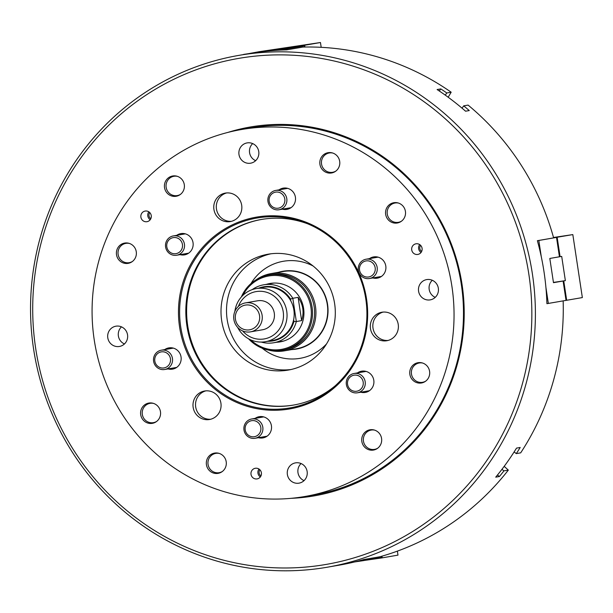 <?xml version="1.0" encoding="UTF-8"?>
<svg xmlns="http://www.w3.org/2000/svg" width="613" height="613" viewBox="0 0 613 613"><rect width="100%" height="100%" fill="white"/><g stroke="black" fill="none" stroke-linecap="round" stroke-linejoin="round"><path stroke-width="0.92" d="M310.354 495.503A186.206 180.827 -99.8 0 0 314.27 494.867A186.206 180.827 -99.8 0 0 461.022 282.562A186.206 180.827 -99.8 0 0 254.663 127.282A186.206 180.827 -99.8 0 0 250.748 127.918L241.3 129.55A186.206 180.827 -99.8 0 0 93.115 291.275A186.206 180.827 -99.8 0 0 304.822 496.507A186.206 180.827 -99.8 0 0 453.007 334.782A186.206 180.827 -99.8 0 0 241.3 129.55M311.504 495.304A186.206 180.827 -99.8 0 0 314.844 494.768M291.16 498.323A187.187 181.777 -99.8 0 0 310.27 496.515A187.187 181.777 -99.8 0 0 462.049 284.478A187.187 181.777 -99.8 0 0 254.288 126.355A187.187 181.777 -99.8 0 0 227.821 132.431M243.882 57.553A256.77 249.353 -99.8 0 0 35.677 348.406A256.77 249.353 -99.8 0 0 320.676 565.309A256.77 249.353 -99.8 0 0 528.881 274.463A256.77 249.353 -99.8 0 0 243.882 57.553M244.135 54.526A259.705 252.211 -99.8 0 0 238.672 55.415A259.705 252.211 -99.8 0 0 33.983 351.525A259.705 252.211 -99.8 0 0 321.802 568.098A259.705 252.211 -99.8 0 0 327.265 567.217A259.705 252.211 -99.8 0 0 531.954 271.107A259.705 252.211 -99.8 0 0 244.135 54.526M238.672 55.415L250.303 53.4A259.705 252.211 80.2 0 1 255.767 52.519A259.705 252.211 80.2 0 1 286.654 49.868L302.899 47.055A259.705 252.211 -99.8 0 1 451.168 92.211L448.172 97.237M504.192 466.34L508.323 470.117A259.705 252.211 -99.8 0 1 379.976 556.75L363.739 559.562A259.705 252.211 80.2 0 1 338.905 565.201L327.265 567.217M508.323 470.117L503.94 470.876L501.932 469.351M514.115 451.942L516.307 453.612A259.705 252.211 -99.8 0 0 520.199 447.475L516.514 448.118A259.705 252.211 -99.8 0 1 495.718 477.159L499.403 476.523A259.705 252.211 -99.8 0 0 503.94 470.876M516.307 453.612L520.682 452.854A259.705 252.211 -99.8 0 0 563.155 300.891M439.291 91L440.785 88.908L437.1 89.544A259.705 252.211 80.2 0 1 465.558 111.206L469.244 110.57A259.705 252.211 80.2 0 0 463.712 105.85L468.087 105.091A259.705 252.211 -99.8 0 1 553.623 237.882L537.379 240.694A259.705 252.211 80.2 0 1 546.911 303.68L547.401 303.596M440.785 88.908A259.705 252.211 80.2 0 1 446.793 92.969L451.168 92.211M463.712 105.85L462.041 108.179M445.253 95.122L446.793 92.969M499.403 476.523L497.457 475.037M281.896 341.334A29.401 28.55 -99.8 0 0 282.509 341.234A29.401 28.55 -99.8 0 0 284.125 340.905M274.111 283.06A29.401 28.55 -99.8 0 0 273.099 283.191A29.401 28.55 -99.8 0 0 272.478 283.29L263.667 284.815A29.401 28.55 80.2 0 1 264.287 284.716A29.401 28.55 80.2 0 1 292.815 298.286L298.11 297.374C303.167 304.515 304.332 312.262 301.627 320.607L296.324 321.526A29.401 28.55 80.2 0 1 273.697 342.759A29.401 28.55 80.2 0 1 273.084 342.859A29.401 28.55 80.2 0 1 261.238 342.069M276.509 342.269A29.646 28.788 -99.8 0 0 279.566 341.985A29.646 28.788 -99.8 0 0 280.195 341.878A29.646 28.788 -99.8 0 0 303.558 308.078A29.646 28.788 -99.8 0 0 270.701 283.359A29.646 28.788 -99.8 0 0 270.08 283.459A29.646 28.788 -99.8 0 0 266.479 284.332M250.679 339.855A37.24 36.167 -99.8 0 0 280.708 349.494A37.24 36.167 -99.8 0 0 310.906 307.305A37.24 36.167 -99.8 0 0 269.567 275.85A37.24 36.167 -99.8 0 0 242.963 295.29M248.556 338.797A38.221 37.117 -99.8 0 0 281.083 350.421A38.221 37.117 -99.8 0 0 281.888 350.291A38.221 37.117 -99.8 0 0 312.009 306.715A38.221 37.117 -99.8 0 0 269.651 274.839A38.221 37.117 -99.8 0 0 268.846 274.969A38.221 37.117 -99.8 0 0 241.323 296.999M281.888 350.291L283.957 349.931A38.221 37.117 -99.8 0 0 314.086 306.354A38.221 37.117 -99.8 0 0 271.728 274.478A38.221 37.117 -99.8 0 0 270.923 274.609L268.846 274.969M268.663 350.123A39.201 38.067 -99.8 0 0 283.704 350.965A39.201 38.067 -99.8 0 0 284.524 350.828A39.201 38.067 -99.8 0 0 315.419 306.132A39.201 38.067 -99.8 0 0 271.98 273.444A39.201 38.067 -99.8 0 0 271.153 273.574A39.201 38.067 -99.8 0 0 256.449 279.574M284.524 350.828L296.34 348.782A39.201 38.067 -99.8 0 0 327.235 304.086A39.201 38.067 -99.8 0 0 283.788 271.398A39.201 38.067 -99.8 0 0 282.961 271.528L271.153 273.574M291.734 349.579A39.493 38.358 -99.8 0 0 295.558 349.211A39.493 38.358 -99.8 0 0 327.58 304.469A39.493 38.358 -99.8 0 0 283.742 271.107A39.493 38.358 -99.8 0 0 278.363 272.325M271.237 283.283A29.646 28.788 -99.8 0 0 268.785 283.934M278.815 341.87A29.646 28.788 -99.8 0 0 281.344 341.656M267.881 341.28A27.439 26.65 -99.8 0 0 272.325 340.997A27.439 26.65 -99.8 0 0 293.918 321.473L293.642 319.641M290.807 300.906L290.531 299.06L292.815 298.286L296.324 321.526L293.918 321.473M252.165 289.65A29.401 28.55 80.2 0 1 263.667 284.815M290.531 299.06A27.439 26.65 -99.8 0 0 258.686 288.164M301.627 320.607L298.11 297.374M262.356 329.794A14.697 14.275 -99.8 0 0 262.671 329.748A14.697 14.275 -99.8 0 0 274.256 312.982A14.697 14.275 -99.8 0 0 257.958 300.73A14.697 14.275 -99.8 0 0 257.652 300.776L245.491 302.883A14.697 14.275 80.2 0 1 262.111 315.251A14.697 14.275 80.2 0 1 250.502 331.855A14.697 14.275 80.2 0 1 233.875 319.488A14.697 14.275 80.2 0 1 245.491 302.883M265.452 341.702L272.593 340.46A26.949 26.175 -99.8 0 0 293.834 309.734A26.949 26.175 -99.8 0 0 263.965 287.259A26.949 26.175 -99.8 0 0 263.398 287.351L256.257 288.585A26.949 26.175 80.2 0 1 256.824 288.493A26.949 26.175 80.2 0 1 286.692 310.967A26.949 26.175 80.2 0 1 265.452 341.702A26.949 26.175 80.2 0 1 264.877 341.793A26.949 26.175 80.2 0 1 237.637 327.38M242.641 330.928A24.014 23.317 -99.8 0 0 263.751 339.004A24.014 23.317 -99.8 0 0 283.221 311.802A24.014 23.317 -99.8 0 0 256.571 291.52A24.014 23.317 -99.8 0 0 238.388 306.4M234.871 311.427A26.949 26.175 80.2 0 1 256.257 288.585M140.86 215.745A5.387 5.233 -99.8 0 0 146.99 221.691A5.387 5.233 -99.8 0 0 151.281 217.01A5.387 5.233 -99.8 0 0 145.151 211.064A5.387 5.233 -99.8 0 0 140.86 215.745M148.844 211.837A5.387 5.233 -99.8 0 0 150.208 219.722M411.691 248.487A5.387 5.233 -99.8 0 0 417.821 254.433A5.387 5.233 -99.8 0 0 422.112 249.752A5.387 5.233 -99.8 0 0 415.982 243.805A5.387 5.233 -99.8 0 0 411.691 248.487M419.675 244.579A5.387 5.233 -99.8 0 0 421.039 252.464M255.652 478.937A5.387 5.233 -99.8 0 0 261.452 473.458A5.387 5.233 -99.8 0 0 255.292 468.278A5.387 5.233 -99.8 0 0 255.652 478.937M127.458 243.001A10.291 9.992 80.2 0 1 128.14 263.352A10.291 9.992 80.2 0 1 116.393 253.468A10.291 9.992 80.2 0 1 127.458 243.001M175.479 175.916A10.291 9.992 80.2 0 1 176.169 196.267A10.291 9.992 80.2 0 1 164.414 186.383A10.291 9.992 80.2 0 1 175.479 175.916M249.935 142.837A10.291 9.992 80.2 0 1 250.625 163.188A10.291 9.992 80.2 0 1 238.871 153.304A10.291 9.992 80.2 0 1 249.935 142.837M330.874 152.622A10.291 9.992 80.2 0 1 331.564 172.973A10.291 9.992 80.2 0 1 319.81 163.089A10.291 9.992 80.2 0 1 330.874 152.622M396.611 202.65A10.291 9.992 80.2 0 1 397.293 223.002A10.291 9.992 80.2 0 1 385.546 213.117A10.291 9.992 80.2 0 1 396.611 202.65M429.529 279.52A10.291 9.992 80.2 0 1 430.211 299.872A10.291 9.992 80.2 0 1 418.464 289.987A10.291 9.992 80.2 0 1 429.529 279.52M420.809 362.635A10.291 9.992 80.2 0 1 421.491 382.979A10.291 9.992 80.2 0 1 409.737 373.095A10.291 9.992 80.2 0 1 420.809 362.635M372.788 429.721A10.291 9.992 80.2 0 1 373.47 450.065A10.291 9.992 80.2 0 1 361.716 440.18A10.291 9.992 80.2 0 1 372.788 429.721M298.332 462.8A10.291 9.992 80.2 0 1 299.014 483.151A10.291 9.992 80.2 0 1 287.259 473.267A10.291 9.992 80.2 0 1 298.332 462.8M217.393 453.015A10.291 9.992 80.2 0 1 218.075 473.366A10.291 9.992 80.2 0 1 206.32 463.482A10.291 9.992 80.2 0 1 217.393 453.015M151.656 402.986A10.291 9.992 80.2 0 1 152.338 423.338A10.291 9.992 80.2 0 1 140.584 413.446A10.291 9.992 80.2 0 1 151.656 402.986M118.738 326.116A10.291 9.992 80.2 0 1 119.42 346.468A10.291 9.992 80.2 0 1 107.673 336.583A10.291 9.992 80.2 0 1 118.738 326.116M289.696 208.458A10.781 10.467 80.2 0 1 289.688 208.458A10.781 10.467 80.2 0 1 288.187 208.159M279.084 189.846A10.781 10.467 80.2 0 1 295.527 198.497A10.781 10.467 80.2 0 1 282.424 209.163M380.075 277.245A10.781 10.467 80.2 0 1 380.068 277.245A10.781 10.467 80.2 0 1 378.566 276.946M369.463 258.632A10.781 10.467 80.2 0 1 385.906 267.276A10.781 10.467 80.2 0 1 372.804 277.942M368.084 391.515A10.781 10.467 80.2 0 1 368.076 391.515A10.781 10.467 80.2 0 1 366.574 391.217M357.471 372.903A10.781 10.467 80.2 0 1 373.915 381.547A10.781 10.467 80.2 0 1 360.812 392.213M265.72 437A10.781 10.467 80.2 0 1 265.705 437A10.781 10.467 80.2 0 1 264.203 436.701M255.1 418.388A10.781 10.467 80.2 0 1 271.544 427.031A10.781 10.467 80.2 0 1 258.448 437.697M175.341 368.214A10.781 10.467 80.2 0 1 175.333 368.214A10.781 10.467 80.2 0 1 173.824 367.915M164.721 349.602A10.781 10.467 80.2 0 1 181.164 358.245A10.781 10.467 80.2 0 1 168.069 368.911M187.333 253.943A10.781 10.467 80.2 0 1 187.325 253.943A10.781 10.467 80.2 0 1 185.816 253.644M176.713 235.331A10.781 10.467 80.2 0 1 193.156 243.974A10.781 10.467 80.2 0 1 180.061 254.648M382.841 340.828A14.459 14.038 -99.8 0 0 386.811 340.728A14.459 14.038 -99.8 0 0 398.389 326.124A14.459 14.038 -99.8 0 0 385.853 312.14A14.459 14.038 -99.8 0 0 381.876 312.239A14.459 14.038 -99.8 0 0 370.306 326.836A14.459 14.038 -99.8 0 0 382.841 340.828M383.156 312.078A14.459 14.038 -99.8 0 0 372.873 327.058A14.459 14.038 -99.8 0 0 385.37 340.391A14.459 14.038 -99.8 0 0 388.067 340.445M205.531 419.606A14.459 14.038 -99.8 0 0 209.5 419.507A14.459 14.038 -99.8 0 0 221.078 404.902A14.459 14.038 -99.8 0 0 208.543 390.918A14.459 14.038 -99.8 0 0 204.573 391.017A14.459 14.038 -99.8 0 0 192.995 405.622A14.459 14.038 -99.8 0 0 205.531 419.606M205.845 390.856A14.459 14.038 -99.8 0 0 195.562 405.844A14.459 14.038 -99.8 0 0 208.068 419.169A14.459 14.038 -99.8 0 0 210.757 419.223M226.304 221.684A14.459 14.038 -99.8 0 0 230.273 221.584A14.459 14.038 -99.8 0 0 241.851 206.987A14.459 14.038 -99.8 0 0 229.308 192.995A14.459 14.038 -99.8 0 0 225.339 193.095A14.459 14.038 -99.8 0 0 213.761 207.7A14.459 14.038 -99.8 0 0 226.304 221.684M226.618 192.942A14.459 14.038 -99.8 0 0 216.335 207.922A14.459 14.038 -99.8 0 0 228.833 221.247A14.459 14.038 -99.8 0 0 231.53 221.308M307.711 223.814A94.18 91.46 -99.8 0 0 261.299 219.485A94.18 91.46 -99.8 0 0 186.352 301.282A94.18 91.46 -99.8 0 0 293.428 405.086A94.18 91.46 -99.8 0 0 335.686 385.408M261.697 219.416A94.18 91.46 -99.8 0 0 187.141 301.144A94.18 91.46 -99.8 0 0 293.826 405.017M221.331 305.274A58.802 57.101 -99.8 0 0 288.187 370.091A58.802 57.101 -99.8 0 0 334.982 319.021A58.802 57.101 -99.8 0 0 268.126 254.203A58.802 57.101 -99.8 0 0 221.331 305.274M270.892 253.797A58.802 57.101 -99.8 0 0 226.833 304.324A58.802 57.101 -99.8 0 0 290.922 369.539M435.238 297.359A10.291 9.992 80.2 0 1 432.28 280.271M304.033 480.638A10.291 9.992 80.2 0 1 301.075 463.551M124.447 343.954A10.291 9.992 80.2 0 1 121.489 326.859M255.644 160.675A10.291 9.992 80.2 0 1 252.686 143.58M182.475 234.335A10.781 10.467 80.2 0 1 183.8 233.545M170.483 348.605A10.781 10.467 80.2 0 1 171.809 347.816M260.862 417.384A10.781 10.467 80.2 0 1 262.188 416.602M363.233 371.907A10.781 10.467 80.2 0 1 364.551 371.118M375.225 257.636A10.781 10.467 80.2 0 1 376.543 256.847M284.846 188.85A10.781 10.467 80.2 0 1 286.164 188.061M258.985 469.045A5.387 5.233 -99.8 0 0 260.349 476.929M259.92 469.819A4.168 4.046 -99.8 0 0 260.969 475.895M420.61 245.353A4.168 4.046 -99.8 0 0 421.66 251.422M149.779 212.611A4.168 4.046 -99.8 0 0 150.829 218.68M154.821 361.08A8.138 7.9 -99.8 0 0 163.847 367.953A8.138 7.9 -99.8 0 0 170.445 358.735A8.138 7.9 -99.8 0 0 161.411 351.862A8.138 7.9 -99.8 0 0 154.821 361.08M172.437 358.429A9.8 9.517 80.2 0 1 164.69 369.493A9.8 9.517 80.2 0 1 153.61 361.249A9.8 9.517 80.2 0 1 161.349 350.184A9.8 9.517 80.2 0 1 172.437 358.429M129.312 243.415A9.8 9.517 -99.8 0 0 118.125 254.426A9.8 9.517 -99.8 0 0 132.439 261.46M177.333 176.329A9.8 9.517 -99.8 0 0 166.154 187.34A9.8 9.517 -99.8 0 0 180.46 194.375M219.247 453.421A9.8 9.517 -99.8 0 0 208.06 464.439A9.8 9.517 -99.8 0 0 222.366 471.474M422.663 363.042A9.8 9.517 -99.8 0 0 411.476 374.053A9.8 9.517 -99.8 0 0 425.79 381.094M332.736 153.028A9.8 9.517 -99.8 0 0 321.549 164.046A9.8 9.517 -99.8 0 0 335.855 171.081M153.511 403.392A9.8 9.517 -99.8 0 0 142.323 414.403A9.8 9.517 -99.8 0 0 156.637 421.445M374.643 430.127A9.8 9.517 -99.8 0 0 363.455 441.138A9.8 9.517 -99.8 0 0 377.761 448.18M398.465 203.064A9.8 9.517 -99.8 0 0 387.278 214.075A9.8 9.517 -99.8 0 0 401.592 221.109M250.158 436.241A8.138 7.9 -99.8 0 0 260.379 431.698A8.138 7.9 -99.8 0 0 255.859 421.146A8.138 7.9 -99.8 0 0 245.637 425.69A8.138 7.9 -99.8 0 0 250.158 436.241M256.839 419.53A9.8 9.517 80.2 0 1 255.069 438.28A9.8 9.517 80.2 0 1 243.92 427.59A9.8 9.517 80.2 0 1 256.839 419.53M360.337 389.592A8.138 7.9 -99.8 0 0 361.532 378.175A8.138 7.9 -99.8 0 0 350.414 376.834A8.138 7.9 -99.8 0 0 349.218 388.244A8.138 7.9 -99.8 0 0 360.337 389.592M349.793 375.455A9.8 9.517 80.2 0 1 364.436 379.171A9.8 9.517 80.2 0 1 357.44 392.795A9.8 9.517 80.2 0 1 349.793 375.455M375.179 267.766A8.138 7.9 -99.8 0 0 366.153 260.9A8.138 7.9 -99.8 0 0 359.555 270.111A8.138 7.9 -99.8 0 0 368.582 276.984A8.138 7.9 -99.8 0 0 375.179 267.766M358.344 270.287A9.8 9.517 80.2 0 1 366.084 259.215A9.8 9.517 80.2 0 1 377.171 267.46A9.8 9.517 80.2 0 1 369.432 278.532A9.8 9.517 80.2 0 1 358.344 270.287M279.842 192.605A8.138 7.9 -99.8 0 0 269.613 197.148A8.138 7.9 -99.8 0 0 274.134 207.707A8.138 7.9 -99.8 0 0 284.363 203.164A8.138 7.9 -99.8 0 0 279.842 192.605M273.942 209.186A9.8 9.517 80.2 0 1 275.712 190.428A9.8 9.517 80.2 0 1 286.861 201.125A9.8 9.517 80.2 0 1 273.942 209.186M169.663 239.262A8.138 7.9 -99.8 0 0 168.46 250.679A8.138 7.9 -99.8 0 0 179.578 252.02A8.138 7.9 -99.8 0 0 180.781 240.602A8.138 7.9 -99.8 0 0 169.663 239.262M180.988 253.261A9.8 9.517 80.2 0 1 166.345 249.545A9.8 9.517 80.2 0 1 173.341 235.913A9.8 9.517 80.2 0 1 180.988 253.261M235.438 319.266A12.544 12.183 -99.8 0 0 249.361 329.855A12.544 12.183 -99.8 0 0 259.537 315.649A12.544 12.183 -99.8 0 0 245.614 305.052A12.544 12.183 -99.8 0 0 235.438 319.266M354.59 561.952L363.486 560.619M381.838 556.213L382.32 557.838L363.471 560.581M382.32 557.838L397.983 555.125L397.377 551.125M566.037 300.393L563.102 281.015L553.447 282.47L565.362 280.631L561.7 256.403L559.439 256.786L556.512 237.407L553.616 237.844L572.826 234.595L582.35 297.581L546.911 303.673M553.439 282.417L565.362 280.631M553.516 237.484L572.826 234.595M557.156 237.308L560.09 256.686M563.753 280.907L566.68 300.293M321.189 47.331L320.461 42.519L304.791 45.232L304.83 47.017M287.145 49.783L286.999 48.81L304.692 45.753L262.441 51.607M243.599 54.557L259.284 51.691L320.461 42.519M243.614 54.404L250.027 53.446M261.521 51.722L262.441 51.584M285.972 48.059L304.791 45.232M381.57 556.29L382.068 557.378L364.375 560.443L364.229 559.477M355.065 561.837L364.375 560.443M541.264 256.64L538.819 240.472L537.877 240.61M548.344 303.45L545.899 287.305M559.439 256.786L549.815 258.456L553.478 282.677L563.102 281.015M538.819 240.472L556.512 237.407M286.999 48.81L277.436 50.243M275.252 50.389L285.865 48.573M304.692 45.753L304.584 47.025M262.149 348.184A49.247 47.822 -99.8 0 0 299.09 358.49A49.247 47.822 -99.8 0 0 326.522 343.939M313.021 265.95A49.247 47.822 -99.8 0 0 284.363 261.107A49.247 47.822 -99.8 0 0 250.962 283.589M334.33 386.611C352.743 370.091 363.425 349.303 366.382 324.254A96.364 93.582 -99.8 0 0 306.025 223.132A96.364 93.582 -99.8 0 0 180.145 301.734A96.364 93.582 -99.8 0 0 229.683 397.776A96.364 93.582 -99.8 0 0 334.33 386.611A96.364 93.582 -99.8 0 0 366.382 324.254C371.547 281.796 345.303 237.829 306.025 223.132M179.004 301.657A97.337 94.525 80.2 0 1 283.198 216.443A97.337 94.525 80.2 0 1 367.126 324.4A97.337 94.525 80.2 0 1 262.923 409.614A97.337 94.525 80.2 0 1 179.004 301.657M382.29 557.753L364.566 560.412M563.661 280.923L566.588 300.301M557.064 237.323L559.998 256.701M285.972 48.143L304.799 45.324M243.614 54.496L246.319 54.09M282.509 341.234L273.697 342.759M314.27 494.867L304.822 496.507M164.69 369.493L176.659 367.425M161.349 350.184L173.318 348.115M255.069 438.28L267.038 436.211M251.728 418.97L263.697 416.894M354.099 373.486L366.068 371.417M357.44 392.795L369.409 390.726M366.084 259.215L378.06 257.146M369.432 278.532L381.401 276.455M275.712 190.428L287.681 188.36M279.053 209.746L291.022 207.669M176.682 255.23L188.651 253.154M173.341 235.913L185.31 233.844M250.502 331.855L262.671 329.748"/></g></svg>
